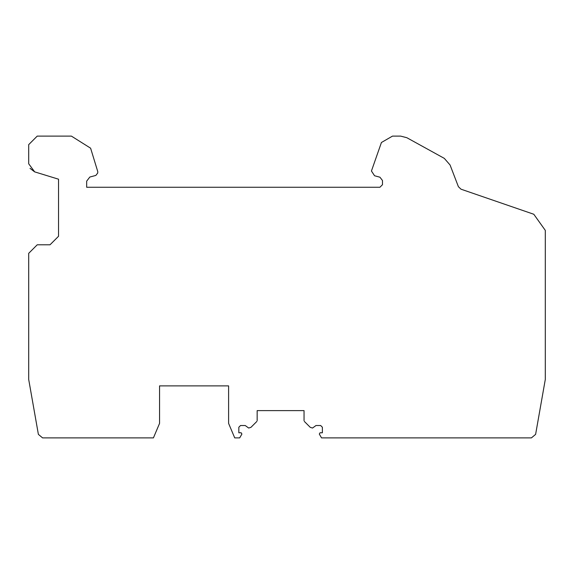 <?xml version="1.0" encoding="UTF-8"?>
<svg xmlns="http://www.w3.org/2000/svg" width="574" height="574" viewBox="0 0 574 574"><rect width="100%" height="100%" fill="white"/><g stroke="black" fill="none" stroke-linecap="round" stroke-linejoin="round"><path stroke-width="0.86" d="M256.836 421.452L250.953 427.336L248.671 428.039L245.242 425.528L240.542 425.528L238.834 427.228L238.834 432.774L241.166 432.774L241.898 434.052L239.688 437.89L234.723 437.89L228.603 423.411L228.603 385.886L159.558 385.886L159.558 423.39L153.423 437.89L42.576 437.89L38.379 434.367L28.7 379.464L28.7 253.328L37.224 244.804L28.7 253.328M37.224 244.804L50.01 244.804L58.534 236.28L58.534 179.196L34.67 171.87L28.7 163.791L28.7 144.641L37.224 136.11L28.7 144.641M30.027 168.347L34.662 171.891M37.224 136.11L71.398 136.11L90.606 148.192L97.752 171.561L97.752 172.953L95.858 175.422L89.824 177.036L86.667 181.154L86.667 187.26L379.916 187.26L382.478 184.706L382.478 180.501L379.945 177.208L374.557 175.759L371.443 171.009L381.43 142.495L392.494 136.11L400.645 136.11L406.822 137.703L444.305 158.374L450.066 164.989L458.396 186.686L460.987 189.183L533.798 214.26L545.3 230.375L533.798 214.26M545.3 230.375L545.3 379.457L535.614 434.367L531.416 437.89L321.526 437.89L319.309 434.052L320.048 432.774L322.38 432.774L322.38 427.228L320.672 425.528L315.973 425.528L312.543 428.039L310.254 427.336L304.371 421.452M304.048 420.67L304.048 410.611L257.159 410.611L257.159 420.67L257.159 410.611M241.166 432.774L241.905 434.052M319.309 434.052L320.048 432.774"/></g></svg>
